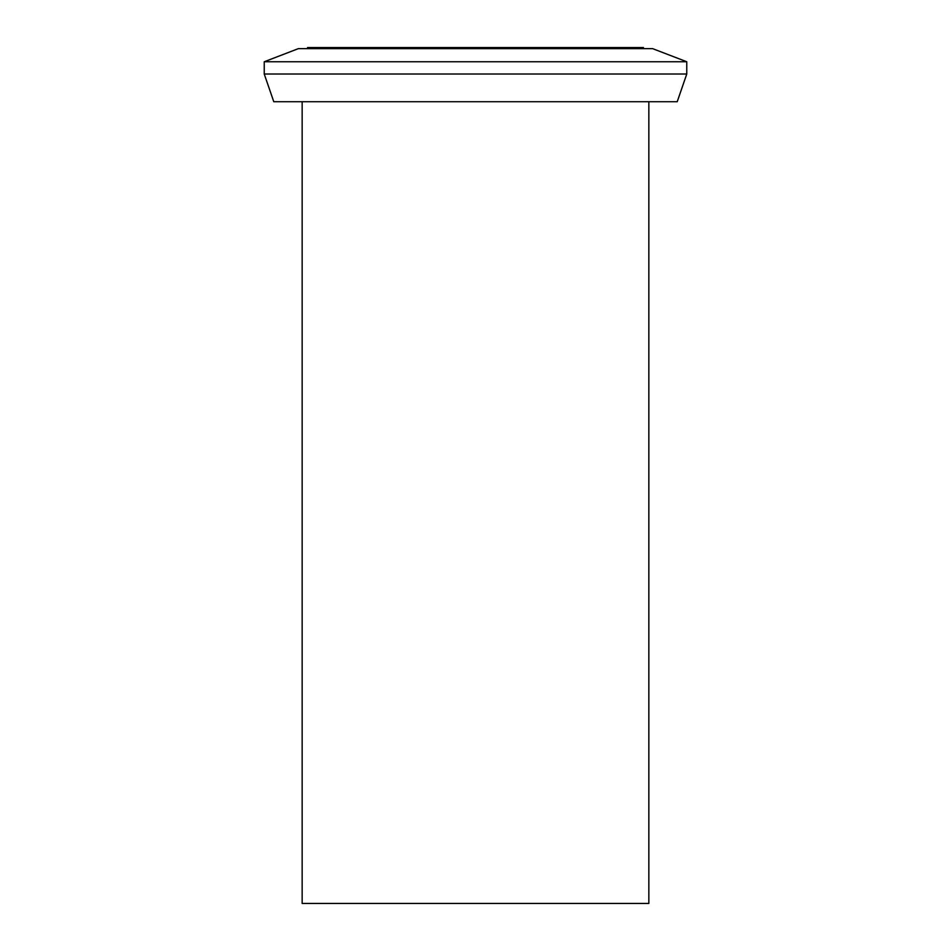 <?xml version="1.0" encoding="UTF-8"?>
<svg xmlns="http://www.w3.org/2000/svg" width="951" height="951" viewBox="0 0 951 951"><rect width="100%" height="100%" fill="white"/><g stroke="black" fill="none" stroke-linecap="round" stroke-linejoin="round"><path stroke-width="1.43" d="M302.156 101.721L302.156 903.45L648.844 903.45L648.844 101.721M273.781 101.721L677.219 101.721L686.765 74.012L264.235 74.012L273.781 101.721M264.235 61.756L298.412 48.632L652.588 48.632L686.765 61.756L264.235 61.756L264.235 74.012M643.435 48.632L643.435 47.55L307.565 47.55L307.565 48.632M686.765 61.756L686.765 74.012"/></g></svg>
